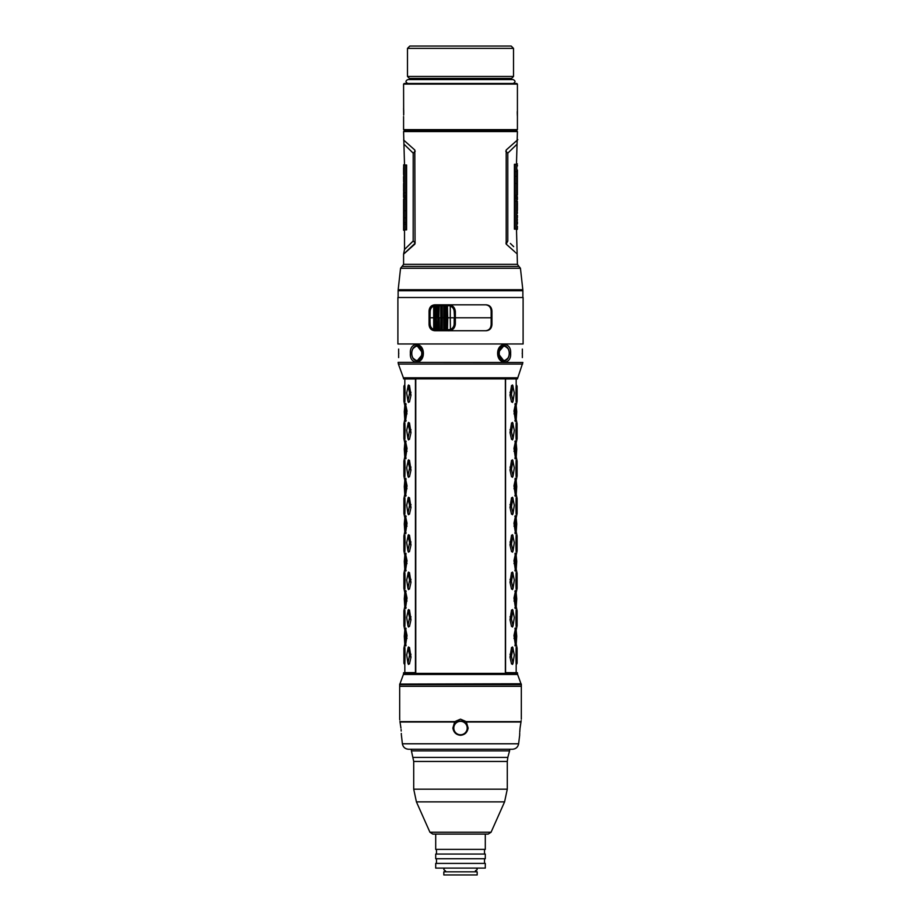 <?xml version="1.0" encoding="UTF-8"?>
<svg xmlns="http://www.w3.org/2000/svg" width="921" height="921" viewBox="0 0 921 921"><rect width="100%" height="100%" fill="white"/><g stroke="black" fill="none" stroke-linecap="round" stroke-linejoin="round"><path stroke-width="1.38" d="M513.515 48.387L511.178 46.05L409.822 46.05L407.485 48.387L407.485 76.455L513.515 76.455L513.515 48.387L407.485 48.387M403.916 423.625L404.86 422.923L405.09 429.681L404.86 439.375L403.916 438.661L403.905 423.625L403.916 438.661M405.09 432.605L404.054 431.891M403.928 386.095L404.826 384.587L404.826 378.968L415.44 378.968M403.928 663.316L404.826 664.835L404.826 672.629L415.44 672.629M403.916 386.198L404.86 385.496L405.09 392.265L404.86 401.947L403.916 401.234L403.905 386.198L403.916 401.234M403.916 461.053L404.86 460.35L405.09 467.108L404.86 476.79L403.916 476.088L403.905 461.053L403.916 476.088M403.916 498.48L404.86 497.766L405.09 504.535L404.86 514.217L403.916 513.515L403.905 498.48L403.916 513.515M403.916 535.907L404.86 535.193L405.09 541.962L404.86 551.644L403.916 550.942L403.905 535.907L403.916 550.942M403.916 573.334L404.86 572.62L405.09 579.39L404.86 589.072L403.916 588.358L403.905 573.334L403.916 588.358M403.916 610.761L404.86 610.047L405.09 616.817L404.86 626.499L403.916 625.785L403.905 610.761L403.916 625.785M403.916 648.177L404.86 647.475L405.09 654.244L404.86 663.926L403.916 663.212L403.905 648.177L403.916 663.212M405.574 404.204L407.024 410.973L405.574 420.655M405.574 441.631L407.024 448.4L405.574 458.082M405.574 479.058L407.024 485.828L405.574 495.51M405.574 516.485L407.024 523.255L405.574 532.937M405.574 553.912L407.024 560.67L405.574 570.364M405.574 591.34L407.024 598.097L405.574 607.779M405.574 628.755L407.024 635.525L405.574 645.207M410.996 392.265L409.58 392.968L408.095 386.198L409.465 385.496L408.325 385.496L409.465 385.496L410.996 395.178L409.465 401.947L407.98 401.291M410.996 429.681L409.58 430.395L408.095 423.625L409.465 422.923L408.325 422.923L409.465 422.923L410.996 432.605L409.465 439.375L407.98 438.718M410.996 467.108L409.58 467.822L408.095 461.053L409.465 460.35L408.325 460.35L409.465 460.35L410.996 470.032L409.465 476.79L407.98 476.145M410.996 504.535L409.58 505.249L408.095 498.48L409.465 497.766L408.325 497.766L409.465 497.766L410.996 507.459L409.465 514.217L407.98 513.573M410.996 541.962L409.58 542.676L408.095 535.907L409.465 535.193L408.325 535.193L409.465 535.193L410.996 544.875L409.465 551.644L407.98 551M410.996 579.39L409.58 580.103L408.095 573.334L409.465 572.62L408.325 572.62L409.465 572.62L410.996 582.302L409.465 589.072L407.98 588.427M410.996 616.817L409.58 617.519L408.095 610.761L409.465 610.047L408.325 610.047L409.465 610.047L410.996 619.729L409.465 626.499L407.98 625.843M410.996 654.244L409.58 654.946L408.095 648.177L409.465 647.475L408.325 647.475L409.465 647.475L410.996 657.157L409.465 663.926L407.98 663.27M404.826 672.629L415.762 672.652L415.762 378.945L404.826 378.968M415.636 378.853L517.418 378.899L522.875 362.483L398.125 362.379M517.418 673.389L403.582 673.389L403.398 674.46L517.602 674.46L517.418 672.698L505.364 672.698L505.364 378.888M517.418 672.698L505.56 672.629M517.418 378.899L505.56 378.968M517.084 386.198L516.14 385.496L515.91 395.178L516.14 401.947L517.084 401.234L517.095 386.198L517.095 401.234M517.084 423.625L516.14 422.923L515.91 432.605L516.14 439.375L517.084 438.661L517.095 423.625L517.095 438.661M517.084 461.053L516.14 460.35L515.91 470.032L516.14 476.79L517.084 476.088L517.095 461.053L517.095 476.088M517.084 498.48L516.14 497.766L515.91 507.459L516.14 514.217L517.084 513.515L517.095 498.48L517.095 513.515M517.084 535.907L516.14 535.193L515.91 544.875L516.14 551.644L517.084 550.942L517.095 535.907L517.095 550.942M517.084 573.334L516.14 572.62L515.91 582.302L516.14 589.072L517.084 588.358L517.095 573.334L517.095 588.358M517.084 610.761L516.14 610.047L515.91 619.729L516.14 626.499L517.084 625.785L517.095 610.761L517.095 625.785M517.084 648.177L516.14 647.475L515.91 657.157L516.14 663.926L517.084 663.212L517.095 648.177L517.095 663.212M515.426 404.204L513.976 410.973L515.426 420.655M515.426 441.631L513.976 448.4L515.426 458.082M515.426 479.058L513.976 485.828L515.426 495.51M515.426 516.485L513.976 523.255L515.426 532.937M515.426 553.912L513.976 560.67L515.426 570.364M515.426 591.34L513.976 598.097L515.426 607.779M515.426 628.755L513.976 635.525L515.426 645.207M512.905 386.198L514.298 392.968L513.055 401.234L511.42 394.464L512.905 386.198L511.535 385.496L512.675 385.496L511.535 385.496L510.004 395.178L511.535 401.947L513.02 401.291M512.905 423.625L514.298 430.395L513.055 438.661L511.42 431.891L512.905 423.625L511.535 422.923L512.675 422.923L511.535 422.923L510.004 432.605L511.535 439.375L513.02 438.718M512.905 461.053L514.298 467.822L513.055 476.088L511.42 469.319L512.905 461.053L511.535 460.35L512.675 460.35L511.535 460.35L510.004 470.032L511.535 476.79L513.02 476.145M512.905 498.48L514.298 505.249L513.055 513.515L511.42 506.746L512.905 498.48L511.535 497.766L512.675 497.766L511.535 497.766L510.004 507.459L511.535 514.217L513.02 513.573M512.905 535.907L514.298 542.676L513.055 550.942L511.42 544.173L512.905 535.907L511.535 535.193L512.675 535.193L511.535 535.193L510.004 544.875L511.535 551.644L513.02 551M512.905 573.334L514.298 580.103L513.055 588.358L511.42 581.6L512.905 573.334L511.535 572.62L512.675 572.62L511.535 572.62L510.004 582.302L511.535 589.072L513.02 588.427M512.905 610.761L514.298 617.519L513.055 625.785L511.42 619.027L512.905 610.761L511.535 610.047L512.675 610.047L511.535 610.047L510.004 619.729L511.535 626.499L513.02 625.843M512.905 648.177L514.298 654.946L513.055 663.212L511.42 656.443L512.905 648.177L511.535 647.475L512.675 647.475L511.535 647.475L510.004 657.157L511.535 663.926L513.02 663.27M516.174 404.883L516.197 419.941L516.727 411.687L516.105 404.918M516.174 442.31L516.197 457.369L516.727 449.103L516.105 442.345M516.174 479.737L516.197 494.796L516.727 486.53L516.105 479.772M516.174 517.165L516.197 532.223L516.727 523.957L516.105 517.188M516.174 554.592L516.197 569.65L516.727 561.384L516.105 554.615M516.174 592.019L516.197 607.077L516.727 598.811L516.105 592.042M516.174 629.446L516.197 644.504L516.727 636.238L516.105 629.469M515.91 395.178L516.946 394.464M515.91 392.265L516.946 392.968M515.91 432.605L516.946 431.891M515.91 429.681L516.946 430.395M515.91 470.032L516.946 469.319M515.91 467.108L516.946 467.822M515.91 507.459L516.946 506.746M515.91 504.535L516.946 505.249M515.91 544.875L516.946 544.173M515.91 541.962L516.946 542.676M515.91 582.302L516.946 581.6M515.91 579.39L516.946 580.103M515.91 619.729L516.946 619.027M515.91 616.817L516.946 617.519M515.91 657.157L516.946 656.443M515.91 654.244L516.946 654.946M514.851 404.204L516.025 404.918L515.207 411.687L516.025 419.941L514.851 420.655M513.976 413.886L515.207 413.184M513.976 410.973L515.207 411.687M514.851 441.631L516.025 442.345L515.207 449.103L516.025 457.369L514.851 458.082M513.976 451.313L515.207 450.611M513.976 448.4L515.207 449.103M514.851 479.058L516.025 479.772L515.207 486.53L516.025 494.796L514.851 495.51M513.976 488.74L515.207 488.026M513.976 485.828L515.207 486.53M514.851 516.485L516.025 517.188L515.207 523.957L516.025 532.223L514.851 532.937M513.976 526.167L515.207 525.454M513.976 523.255L515.207 523.957M514.851 553.912L516.025 554.615L515.207 561.384L516.025 569.65L514.851 570.364M513.976 563.594L515.207 562.881M513.976 560.67L515.207 561.384M514.851 591.34L516.025 592.042L515.207 598.811L516.025 607.077L514.851 607.779M513.976 601.022L515.207 600.308M513.976 598.097L515.207 598.811M514.851 628.755L516.025 629.469L515.207 636.238L516.025 644.504L514.851 645.207M513.976 638.449L515.207 637.735M513.976 635.525L515.207 636.238M512.675 385.496L513.02 386.152M511.535 401.947L512.905 401.234M510.004 395.178L511.42 394.464M510.004 392.265L511.42 392.968M512.675 422.923L513.02 423.568M511.535 439.375L512.905 438.661M510.004 432.605L511.42 431.891M510.004 429.681L511.42 430.395M512.675 460.35L513.02 460.995M511.535 476.79L512.905 476.088M510.004 470.032L511.42 469.319M510.004 467.108L511.42 467.822M512.675 497.766L513.02 498.422M511.535 514.217L512.905 513.515M510.004 507.459L511.42 506.746M510.004 504.535L511.42 505.249M512.675 535.193L513.02 535.849M511.535 551.644L512.905 550.942M510.004 544.875L511.42 544.173M510.004 541.962L511.42 542.676M512.675 572.62L513.02 573.276M511.535 589.072L512.905 588.358M510.004 582.302L511.42 581.6M510.004 579.39L511.42 580.103M512.675 610.047L513.02 610.704M511.535 626.499L512.905 625.785M510.004 619.729L511.42 619.027M510.004 616.817L511.42 617.519M512.675 647.475L513.02 648.131M511.535 663.926L512.905 663.212M510.004 657.157L511.42 656.443M510.004 654.244L511.42 654.946M460.5 684.66L399.679 684.66L399.679 686.295L521.321 686.295L521.321 684.66L460.5 684.66M398.805 353.33C398.068 341.714 398.068 341.714 398.805 353.33C398.068 364.946 398.068 364.946 398.805 353.33M522.195 353.33C522.932 341.714 522.932 341.714 522.195 353.33C522.932 364.946 522.932 364.946 522.195 353.33M497.628 353.33C497.674 341.691 511.615 341.691 510.614 353.33C511.615 364.969 497.674 364.969 497.628 353.33L504.075 345.536L508.185 348.668M423.372 353.33C423.326 341.691 409.385 341.691 410.386 353.33C409.385 364.969 423.326 364.969 423.372 353.33L416.925 361.124L412.815 357.993M412.815 348.668L416.925 345.536L422.923 353.33M508.185 357.993L504.075 361.124L498.077 353.33M404.826 404.883L404.803 419.941L404.273 411.687L404.895 404.918M404.826 419.976L405.793 413.184L404.975 404.918L406.149 404.204M404.826 442.31L404.803 457.369L404.273 449.103L404.895 442.345M404.826 457.403L405.793 450.611L404.975 442.345L406.149 441.631M404.826 479.737L404.803 494.796L404.273 486.53L404.895 479.772M404.826 494.83L405.793 488.026L404.975 479.772L406.149 479.058M404.826 517.165L404.803 532.223L404.273 523.957L404.895 517.188M404.826 532.257L405.793 525.454L404.975 517.188L406.149 516.485M404.826 554.592L404.803 569.65L404.273 561.384L404.895 554.615M404.826 569.673L405.793 562.881L404.975 554.615L406.149 553.912M404.826 592.019L404.803 607.077L404.273 598.811L404.895 592.042M404.826 607.1L405.793 600.308L404.975 592.042L406.149 591.34M404.826 629.446L404.803 644.504L404.273 636.238L404.895 629.469M404.826 644.527L405.793 637.735L404.975 629.469L406.149 628.755M405.09 392.265L404.054 392.968M405.09 395.178L404.054 394.464M405.09 429.681L404.054 430.395M405.09 467.108L404.054 467.822M405.09 470.032L404.054 469.319M405.09 504.535L404.054 505.249M405.09 507.459L404.054 506.746M405.09 541.962L404.054 542.676M405.09 544.875L404.054 544.173M405.09 579.39L404.054 580.103M405.09 582.302L404.054 581.6M405.09 616.817L404.054 617.519M405.09 619.729L404.054 619.027M405.09 654.244L404.054 654.946M405.09 657.157L404.054 656.443M407.024 410.973L405.793 411.687M407.024 413.886L405.793 413.184M406.149 420.655L404.895 419.941M407.024 448.4L405.793 449.103M407.024 451.313L405.793 450.611M406.149 458.082L404.895 457.369M407.024 485.828L405.793 486.53M407.024 488.74L405.793 488.026M406.149 495.51L404.895 494.796M407.024 523.255L405.793 523.957M407.024 526.167L405.793 525.454M406.149 532.937L404.895 532.223M407.024 560.67L405.793 561.384M407.024 563.594L405.793 562.881M406.149 570.364L404.895 569.65M407.024 598.097L405.793 598.811M407.024 601.022L405.793 600.308M406.149 607.779L404.895 607.077M407.024 635.525L405.793 636.238M407.024 638.449L405.793 637.735M406.149 645.207L404.895 644.504M408.095 386.198L406.702 392.968L407.945 401.234L409.58 392.968M408.325 385.496L407.98 386.152M410.996 395.178L409.58 394.464M409.465 401.947L408.095 401.234M408.095 423.625L406.702 430.395L407.945 438.661L409.58 430.395M408.325 422.923L407.98 423.568M410.996 432.605L409.58 431.891M409.465 439.375L408.095 438.661M408.095 461.053L406.702 467.822L407.945 476.088L409.58 467.822M408.325 460.35L407.98 460.995M410.996 470.032L409.58 469.319M409.465 476.79L408.095 476.088M408.095 498.48L406.702 505.249L407.945 513.515L409.58 505.249M408.325 497.766L407.98 498.422M410.996 507.459L409.58 506.746M409.465 514.217L408.095 513.515M408.095 535.907L406.702 542.676L407.945 550.942L409.58 542.676M408.325 535.193L407.98 535.849M410.996 544.875L409.58 544.173M409.465 551.644L408.095 550.942M408.095 573.334L406.702 580.103L407.945 588.358L409.58 580.103M408.325 572.62L407.98 573.276M410.996 582.302L409.58 581.6M409.465 589.072L408.095 588.358M408.095 610.761L406.702 617.519L407.945 625.785L409.58 617.519M408.325 610.047L407.98 610.704M410.996 619.729L409.58 619.027M409.465 626.499L408.095 625.785M408.095 648.177L406.702 654.946L407.945 663.212L409.58 654.946M408.325 647.475L407.98 648.131M410.996 657.157L409.58 656.443M409.465 663.926L408.095 663.212M516.808 176.936L517.406 176.464L517.406 195.148L517.314 194.204L516.808 195.148M517.418 192.558L517.406 195.148L516.474 195.148M517.372 173.16L517.395 170.443M517.418 170.915L517.406 176.256L516.485 176.256M517.406 181.702L517.406 183.578L516.485 183.452M517.406 185.478L517.257 189.438M517.257 189.714L517.372 188.817M517.418 165.366L517.395 165.987M517.418 184.879L517.418 183.452M517.395 180.62L517.418 176.256M517.406 178.835L517.418 178.214M517.418 223.987L517.383 222.468M517.406 198.015L517.418 199.385M517.418 197.98L517.418 198.994M517.418 197.082L516.808 196.737M517.337 201.262L517.349 202.781M516.808 208.088L517.418 209.332L517.395 203.391M516.808 209.332L517.418 209.332L517.337 211.116M517.268 211.899L517.418 213.027M517.406 217.183L517.418 215.595M517.268 218.657L517.326 220.154M517.418 219.785L517.383 220.361M516.808 226.359L517.418 226.359L517.326 229.352L516.485 229.352M517.418 208.986L517.383 205.579M517.406 205.809L517.418 205.072L517.406 205.809M517.418 221.788L517.418 223.757L517.268 221.788M515.311 229.145L516.808 229.145L516.808 164.295L514.413 164.295L514.413 229.145L515.311 229.145L515.311 164.295M405.689 229.859L404.192 229.859L404.192 165.02L406.598 165.02L406.587 229.859L405.689 229.859L405.689 165.02L406.598 165.02M403.582 170.166L403.617 171.686M403.582 196.115L403.582 194.757M404.192 197.416L403.582 197.416L403.582 192.765L404.192 192.777M403.663 192.892L403.651 191.372M403.605 190.762L404.192 189.691M404.192 186.065L403.582 184.822L403.617 189.691M404.192 184.822L403.582 184.822L403.651 183.049M403.732 182.254L403.582 181.126M403.594 179.146L403.617 180.781L404.192 178.858M403.594 176.982L403.72 178.858M403.732 175.497L403.663 174M403.617 173.793L403.663 164.801L404.515 164.801M403.582 174.368L403.582 167.795L404.192 167.795M403.582 172.365L403.582 170.408L403.732 172.365M403.582 185.167L403.617 188.575M404.192 217.229L403.594 217.69L403.594 199.017L403.686 199.949L404.192 199.017M403.582 201.607L403.594 199.017L404.526 199.005M516.485 229.145L517.418 264.339L403.582 264.339L403.582 254.138L404.515 249.464L404.515 230.227L403.582 230.227L403.605 223.711M403.605 228.178L403.582 215.951M403.628 220.994L403.582 224.206L404.192 224.206M403.582 223.25L403.582 224.206L404.526 224.217M403.594 212.452L403.582 209.274M403.594 208.676L403.743 204.715M403.743 204.439L403.628 205.337M403.605 213.534L403.594 215.318M403.582 228.799L403.582 230.227L404.526 229.859M404.515 165.02L403.582 131.553L517.418 131.553L516.462 164.295M414.83 150.031L403.628 140.038L414.83 150.031M414.807 150.031L415.049 243.294L403.617 254.127L414.864 244.123M517.383 179.537L516.808 179.537M517.383 182.381L516.808 182.381M517.406 182.577L516.808 182.577M505.917 243.109L507.793 241.014C519.571 252.423 519.571 252.423 507.793 241.014L507.793 153.151C522.172 139.163 517.245 144.021 507.793 153.151L505.779 151.194M510.395 243.478L513.665 246.655M517.383 213.373L516.808 213.373M517.395 204.6L516.808 204.6M517.383 204.462L516.808 204.462M517.383 202.378L516.808 202.378M507.793 241.003L506.193 244.123C521.332 257.615 521.321 257.615 506.193 244.123L506.193 150.031M506.17 150.031C518.385 139.198 524.717 133.51 506.17 150.031M405.113 229.859L406.587 229.859M415.221 151.205L413.207 153.151L404.538 144.712L413.207 153.151L413.172 241.003L404.526 249.453L413.241 241.003M407.681 147.832L406.99 147.153M403.605 189.553L404.192 189.553M403.617 180.781L404.192 180.781M403.617 214.616L404.192 214.616M403.617 211.784L404.192 211.784M403.594 211.577L404.192 211.577M413.172 241.003L415.187 242.914M403.64 109.046L403.582 84.099L404.204 83.477L513.826 83.477M403.582 84.099L517.418 84.099L516.796 83.477L407.174 83.477M404.676 130.252L460.5 130.252L404.204 130.252L403.582 129.631L517.418 129.631L517.418 84.099M517.268 111.545L517.268 113.225M517.268 113.364L517.314 114.699M517.337 115.194L517.418 116.53M403.582 108.114L403.674 115.079M403.697 114.607L403.743 112.235M403.732 111.625L403.674 109.645M516.324 130.252L460.5 130.252L516.796 130.252L517.418 129.631M491.158 317.78L454.548 317.78L454.514 323.985C454.352 326.782 452.994 328.716 450.45 329.799L438.016 330.179M435.103 329.868L433.687 329.511C431.477 328.475 430.303 326.644 430.153 323.996L429.842 317.78M435.898 304.828L433.423 305.876M448.631 330.789C452.66 330.42 454.905 328.152 455.354 323.985L455.354 311.563C454.905 307.407 452.66 305.139 448.631 304.759M433.423 329.672L435.898 330.72M436.796 304.828L446.19 305.68L446.34 317.78L445.35 317.78L445.177 305.53M448.631 304.828L447.065 305.381M448.631 330.72L448.515 330.179C452.199 329.833 454.26 327.772 454.686 323.985L454.686 311.563C454.26 307.775 452.199 305.714 448.515 305.381L444.993 305.381M446.328 305.53L448.515 305.381L446.109 305.381L446.386 329.868L445.177 329.868L445.35 317.78L442.322 317.78L442.264 305.381M447.594 305.68L450.45 305.76C452.994 306.843 454.352 308.777 454.514 311.563L455.354 311.563M436.796 330.72L450.288 329.511C452.718 328.475 454.007 326.644 454.168 323.996L454.214 317.78L450.254 317.78L450.45 329.799M435.863 305.381L434.908 305.53L435.023 317.78L430.061 317.78L430.153 311.563C430.303 308.915 431.477 307.073 433.687 306.048L433.699 329.787L435.368 330.179L433.733 329.799C431.419 328.716 430.188 326.782 430.038 323.985L430.038 311.563C430.188 308.777 431.419 306.843 433.733 305.76L435.103 305.68M438.016 305.381L438.592 317.78L436.646 317.78L437.072 305.381L436.047 305.53L436.842 305.53M435.196 305.381L436.047 305.381M447.399 305.381L447.687 317.78L450.254 317.78L450.288 306.048C452.718 307.073 454.007 308.915 454.168 311.563L454.548 317.78L454.168 311.563M448.4 305.68L450.45 305.76M447.065 330.179L446.386 329.868M440.733 305.381L439.179 305.68L438.523 330.017L434.908 330.017L435.023 317.78L435.115 330.017M445.177 329.868L443.68 330.179M437.855 329.868L446.328 330.017M447.687 317.78L447.111 330.017L447.111 305.53L447.756 317.78L446.34 317.78L445.96 330.179M443.784 330.017L443.784 305.53L444.532 305.381L439.179 305.68M435.817 305.381L436.796 329.868M441.205 305.381L441.85 305.53L441.988 317.78L439.133 317.78L439.34 330.179M440.733 330.179L440.722 305.68M436.059 330.179L435.771 305.381M442.264 330.179L442.322 317.78L441.85 330.017L440.699 330.017M437.855 305.53L437.855 330.017L437.855 305.53L439.225 305.53M513.135 83.477C515.645 82.176 515.645 80.875 513.135 79.574L407.865 79.574C405.355 80.875 405.355 82.176 407.865 83.477M435.38 330.72C431.961 330.374 430.107 328.302 429.842 324.48L429.059 324.48L429.059 311.068C429.336 307.257 431.235 305.173 434.747 304.828L486.253 304.828C489.776 305.173 491.664 307.257 491.941 311.068L491.941 324.48C491.664 328.302 489.765 330.374 486.253 330.72L434.747 330.72C431.224 330.374 429.336 328.302 429.059 324.48M435.38 304.828C431.961 305.173 430.107 307.257 429.842 311.068L429.842 324.48M485.62 330.72C489.039 330.374 490.893 328.302 491.158 324.48L491.158 311.068C490.893 307.257 489.039 305.173 485.62 304.828M523.105 343.97L397.895 343.97L397.895 297.506L523.105 297.506L523.105 343.97M460.5 871.83L443.818 871.83L443.818 874.95L477.182 874.95L477.182 871.83L460.5 871.83M435.702 834.092L435.702 849.381L485.298 849.381L485.298 834.092M460.5 854.055L485.298 854.055L485.298 858.729L435.702 858.729L435.702 854.055L460.5 854.055M460.5 863.414L485.298 863.414L485.298 868.089L435.702 868.089L435.702 863.414L460.5 863.414M475.466 870.587L475.938 870.587C477.55 869.746 477.55 868.917 475.938 868.089M429.934 832.239L491.066 832.239L488.211 834.092L432.789 834.092L429.934 832.239L416.419 801.869L504.581 801.869L507.287 789.182L507.287 761.448L413.713 761.448L411.434 750.88L509.566 750.88L509.774 749.257L408.567 749.257C405.136 748.992 403.064 747.161 402.385 743.788L401.337 734.59M517.602 674.46L520.998 683.762L399.679 684.084L521.321 684.084L521.321 719.163M454.767 721.627L460.5 719.163L466.233 721.627L468.133 728.051C467.35 732.471 464.806 734.889 460.5 735.292C456.194 734.877 453.65 732.471 452.867 728.051L454.767 721.627L399.956 721.627L400.934 728.051L399.956 721.627C399.599 718.345 399.599 718.345 399.956 721.627L399.933 721.419M399.772 719.923L399.702 719.301M466.233 721.627L521.044 721.627C521.401 718.345 521.401 718.345 521.044 721.627L520.066 728.051C519.467 737.399 519.467 737.399 520.066 728.051L521.148 720.613M520.02 728.442L519.732 732.253M519.697 733.185L519.663 734.82M400.934 728.051C401.533 737.399 401.533 737.399 400.934 728.051M401.326 734.141L401.314 733.427M401.199 731.032L401.084 729.49M453.477 728.051A7.023 7.023 0 0 1 460.5 721.039A7.023 7.023 0 0 1 467.523 728.051A7.023 7.023 0 0 1 460.5 735.073A7.023 7.023 0 0 1 453.477 728.051M411.434 750.88L411.227 749.257L512.433 749.257C515.864 748.992 517.936 747.161 518.615 743.788L519.663 735.292M513.515 76.455L511.546 78.435L409.454 78.435L407.485 76.455M409.454 78.435L409.822 79.31L511.178 79.574M517.602 377.794L403.398 377.794L403.582 378.899M410.386 353.33L411.641 353.33C411.998 357.889 413.759 360.364 416.937 360.767A7.437 5.261 -90 0 0 422.244 353.33A7.437 5.261 -90 0 0 416.937 345.893A7.437 5.261 -90 0 0 411.722 353.33A7.08 5.008 -90 0 0 416.764 360.41A7.08 5.008 -90 0 0 421.772 353.33A7.08 5.008 -90 0 0 416.764 346.25A7.08 5.008 -90 0 0 411.768 353.33A7.437 5.261 -90 0 0 416.937 360.767L418.571 360.79M510.614 353.33L509.359 353.33C509.002 348.771 507.241 346.296 504.063 345.893A7.437 5.261 90 0 0 498.756 353.33A7.437 5.261 90 0 0 504.063 360.767A7.437 5.261 90 0 0 509.278 353.33A7.437 5.261 90 0 0 504.063 345.893L502.429 345.87M403.398 377.794L398.402 364.083L522.598 364.083M517.418 163.926L516.485 163.926L517.418 163.926M517.418 201.377L516.808 201.377M517.383 199.638L516.808 199.638M517.383 197.485L516.808 197.485M517.418 264.339L518.937 266.422L402.063 266.422L400.554 268.264L520.446 268.264L522.817 289.724L398.183 289.724L400.554 268.264M398.125 297.506L398.125 290.748L522.875 290.748L522.817 289.724M403.617 196.668L404.192 196.668M403.617 194.515L404.192 194.515M398.655 357.532L398.655 349.128M509.232 353.33A7.08 5.008 90 0 0 504.236 346.25A7.08 5.008 90 0 0 499.228 353.33A7.08 5.008 90 0 0 504.236 360.41A7.08 5.008 90 0 0 509.232 353.33M522.345 349.128L522.345 357.532M455.354 323.985L454.168 323.996M447.594 329.868L448.4 329.868M446.386 305.68L445.177 305.68M437.855 305.68L436.796 305.68M443.83 305.68L442.253 305.68M435.691 305.53L435.541 317.78M436.842 330.017L435.621 330.017L435.449 317.78M440.722 329.868L439.179 329.868M443.83 329.868L442.253 329.868M435.115 305.53L435.023 317.78M439.225 330.017L437.855 330.017M440.699 305.53L441.205 330.179L444.532 330.179L444.452 305.53L445.142 305.53L445.177 330.017M491.158 324.48L491.941 324.48M491.158 311.068L491.941 311.068M429.842 311.068L429.059 311.068M413.184 757.407L507.816 757.407L509.566 750.88M413.713 761.448L413.713 789.182L507.287 789.182M402.385 743.788L518.615 743.788M466.556 722.006L520.987 722.006M454.444 722.006L400.013 722.006M453.8 728.051A6.7 6.7 0 0 1 460.5 721.35A6.7 6.7 0 0 1 467.2 728.051A6.7 6.7 0 0 1 460.5 734.762A6.7 6.7 0 0 1 453.8 728.051M511.546 78.435L511.178 79.31M403.928 648.073L404.826 643.825M404.826 630.148L403.928 625.889M403.928 610.658L404.826 606.398M404.826 592.721L403.928 588.461M403.928 573.23L404.826 568.971M404.826 555.294L403.928 551.046M403.928 535.803L404.826 531.555M404.826 517.867L403.928 513.619M403.928 498.376L404.826 494.128M404.826 480.44L403.928 476.192M403.928 460.949L404.826 456.701M404.826 443.013L403.928 438.764M403.928 423.522L404.826 419.274M404.826 405.585L403.928 401.337M415.44 378.911L415.44 672.675M403.582 673.389L403.582 672.698M505.56 672.675L505.56 378.911M516.174 378.968L516.174 384.587L517.072 386.095M517.072 401.337L516.174 405.585M516.174 419.274L517.072 423.522M517.072 438.764L516.174 443.013M516.174 456.701L517.072 460.949M517.072 476.192L516.174 480.44M516.174 494.128L517.072 498.376M517.072 513.619L516.174 517.867M516.174 531.555L517.072 535.803M517.072 551.046L516.174 555.294M516.174 568.971L517.072 573.23M517.072 588.461L516.174 592.721M516.174 606.398L517.072 610.658M517.072 625.889L516.174 630.148M516.174 643.825L517.072 648.073M517.072 663.316L516.174 664.835L516.174 672.629M516.071 404.837L515.265 403.375M516.071 420.034L515.265 421.484M516.071 442.264L515.265 440.802M516.071 457.449L515.265 458.911M516.071 479.68L515.265 478.229M516.071 494.876L515.265 496.338M516.071 517.107L515.265 515.656M516.071 532.303L515.265 533.766M516.071 554.534L515.265 553.084M516.071 569.731L515.265 571.193M516.071 591.961L515.265 590.511M516.071 607.158L515.265 608.608M516.071 629.388L515.265 627.926M516.071 644.585L515.265 646.035M513.043 386.175L512.525 384.978M513.043 401.257L512.525 402.454M513.043 423.602L512.525 422.405M513.043 438.684L512.525 439.881M513.043 461.018L512.525 459.832M513.043 476.111L512.525 477.308M513.043 498.445L512.525 497.259M513.043 513.538L512.525 514.735M513.043 535.872L512.525 534.687M513.043 550.965L512.525 552.163M513.043 573.299L512.525 572.102M513.043 588.392L512.525 589.59M513.043 610.727L512.525 609.529M513.043 625.82L512.525 627.017M513.043 648.154L512.525 646.956M513.043 663.247L512.525 664.432M403.398 674.46L400.002 683.762M398.402 364.083L398.125 362.483M405.735 403.375L404.929 404.837M405.735 421.484L404.929 420.034M405.735 440.802L404.929 442.264M405.735 458.911L404.929 457.449M405.735 478.229L404.929 479.68M405.735 496.338L404.929 494.876M405.735 515.656L404.929 517.107M405.735 533.766L404.929 532.303M405.735 553.084L404.929 554.534M405.735 571.193L404.929 569.731M405.735 590.511L404.929 591.961M405.735 608.608L404.929 607.158M405.735 627.926L404.929 629.388M405.735 646.035L404.929 644.585M408.475 384.978L407.957 386.175M408.475 402.454L407.957 401.257M408.475 422.405L407.957 423.602M408.475 439.881L407.957 438.684M408.475 459.832L407.957 461.018M408.475 477.308L407.957 476.111M408.475 497.259L407.957 498.445M408.475 514.735L407.957 513.538M408.475 534.687L407.957 535.872M408.475 552.163L407.957 550.965M408.475 572.102L407.957 573.299M408.475 589.59L407.957 588.392M408.475 609.529L407.957 610.727M408.475 627.017L407.957 625.82M408.475 646.956L407.957 648.154M408.475 664.432L407.957 663.247M517.418 182.45L517.418 180.113M517.418 175.266L517.418 172.826M517.418 171.617L517.418 170.051M517.418 217.54L517.418 215.364M517.418 205.049L517.418 202.954M403.582 197.082L403.582 196.173M403.582 195.16L403.582 192.765L404.515 192.765M403.582 191.2L403.582 189.104M403.582 178.789L403.582 176.625M403.582 224.114L403.582 222.537M403.582 221.339L403.582 218.899M403.582 214.04L403.582 211.703M517.418 171.663L516.485 171.663M517.418 201.388L516.485 201.388M517.418 196.737L516.474 196.737M517.418 198.291L516.474 198.291M516.117 130.252L517.418 131.553M404.883 130.252L403.582 131.553M518.937 266.422L520.446 268.264M403.582 264.339L402.063 266.422M398.125 290.748L398.183 289.724M522.875 297.506L522.875 290.748M403.582 195.874L404.526 195.874M403.582 197.416L404.526 197.416M403.582 222.491L404.515 222.491M403.582 217.897L404.515 217.897M403.582 210.713L404.515 210.713M403.582 129.631L403.582 116.53M398.655 357.59L398.655 349.071M411.641 353.33C411.998 348.771 413.759 346.296 416.937 345.893L418.571 345.87M502.429 360.79L504.063 360.767C507.241 360.364 509.002 357.889 509.359 353.33M522.345 357.59L522.345 349.071M447.433 330.179L447.756 317.78M435.057 330.179L434.735 317.78M433.71 329.787C431.385 328.705 430.153 326.771 430.003 323.996L430.003 311.563C430.153 308.777 431.385 306.843 433.71 305.76M475.466 870.898L476.41 871.83M445.534 870.898L444.59 871.83M484.515 854.055L484.515 849.381M436.485 854.055L436.485 849.381M484.515 863.414L484.515 858.729M436.485 863.414L436.485 858.729M445.062 868.089C443.45 868.917 443.45 869.746 445.062 870.587M507.816 757.407L507.287 761.448M413.713 789.182L416.419 801.869M491.066 832.239L504.581 801.869M399.679 719.163L399.679 684.084"/></g></svg>
